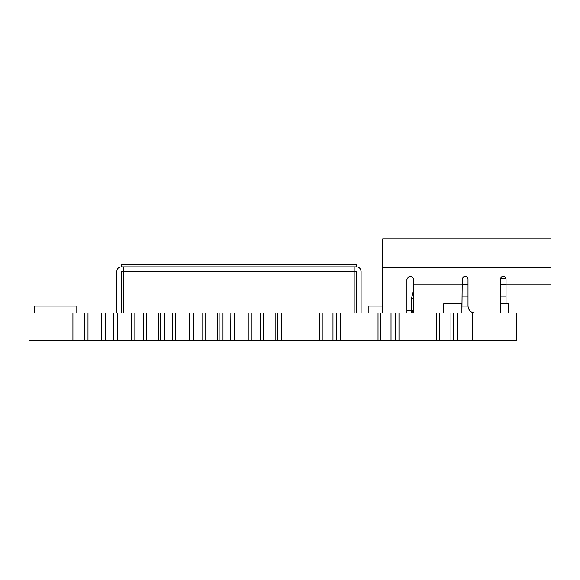 <?xml version="1.0" encoding="UTF-8"?>
<svg xmlns="http://www.w3.org/2000/svg" width="580" height="580" viewBox="0 0 580 580"><rect width="100%" height="100%" fill="white"/><g stroke="black" fill="none" stroke-linecap="round" stroke-linejoin="round"><path stroke-width="0.87" d="M382.706 306.08L368.873 306.08L368.873 312.997L382.706 313.004L382.706 238.996L551 238.996L551 312.997L508.254 312.997M505.985 278.298L500.337 278.298M462.245 284.062L468.009 284.062M500.279 284.062L506.043 284.062M506.043 284.642L500.279 284.642L500.279 303.782L500.279 278.879C502.2 275.159 504.122 275.159 506.043 278.879L506.043 303.782M468.009 278.879C466.088 275.159 464.167 275.159 462.245 278.879C464.167 275.159 466.088 275.159 468.009 278.879L468.009 306.08L468.009 284.642L462.245 284.642M462.245 278.879L461.905 312.997M443.743 312.997L413.83 312.997L413.83 279.451C411.524 274.993 409.219 274.993 406.913 279.451C409.219 274.993 411.524 274.993 413.83 279.451M406.913 313.004L406.913 279.451M468.009 306.08C468.444 310.249 470.75 312.555 474.926 312.997C470.75 312.555 468.444 310.249 468.009 306.08L462.245 306.08M506.043 278.879C504.122 275.159 502.2 275.159 500.279 278.879M474.926 312.997L462.245 312.997M413.83 312.997L412.677 313.004M406.913 312.997L411.524 312.997L413.83 310.692L413.83 298.388L411.524 298.388L413.83 289.144M411.524 312.997C413.04 312.997 413.04 312.997 411.524 312.997L411.524 310.692L406.913 310.692M361.101 271.498C360.811 268.721 359.274 267.184 356.49 266.887C359.274 267.184 360.811 268.721 361.101 271.498L361.101 312.997L356.49 312.997L356.49 271.498L354.184 271.498L354.184 266.887L356.49 266.887L356.49 264.813L121.35 264.813L121.35 266.887C118.566 267.184 117.029 268.721 116.74 271.498L116.74 312.997L121.35 312.997L121.35 271.498L123.656 271.498L123.656 312.997L138.867 312.997M160.769 312.997L354.184 312.997L354.184 271.498L123.656 271.498L123.656 266.887L354.184 266.887M116.74 271.498C117.029 268.721 118.566 267.184 121.35 266.887L123.656 266.887M506.043 296.17L500.279 296.17M468.009 296.17L462.245 296.17M472.323 340.67L516.243 340.67L516.243 313.004L439.328 313.004L439.328 340.67L472.323 340.67L472.323 313.004M78.242 340.67L84.716 340.67L84.716 313.004L29 313.004L29 340.67L439.328 340.67M230.637 340.67L230.883 313.004L205.102 313.004L205.102 340.67M195.569 340.67L202.043 340.67L202.043 313.004L193.408 313.004L193.408 340.67M172.325 340.67L172.325 313.004L146.544 313.004L146.544 340.67M137.728 340.67L143.557 340.67L143.557 313.004L134.85 313.004L134.85 340.67M113.521 340.67L113.767 313.004L87.986 313.004L87.986 340.67M430.222 340.67L436.356 340.67L436.356 313.004L380.77 313.004L380.77 340.67M371.562 340.67L378.029 340.67L378.029 313.004L322.212 313.004L322.212 340.67M312.895 340.67L319.37 340.67L319.37 313.004L263.654 313.004L263.654 340.67M254.236 340.67L260.703 340.67L260.703 313.004L251.966 313.004L251.966 340.67M110.918 340.67L105.662 340.67L105.662 313.004M169.585 340.67L164.328 340.67L164.328 313.004M228.244 340.67L222.988 340.67L222.988 313.004M286.911 340.67L281.655 340.67L281.655 313.004M345.571 340.67L340.315 340.67L340.315 313.004M404.238 340.67L398.982 340.67L398.982 313.004M462.564 340.67L457.308 340.67L457.308 313.004M347.754 340.67L368.837 340.67M319.37 313.004L322.212 313.004M332.985 313.004L332.985 340.67M336.465 313.004L336.465 340.67M436.356 313.004L439.328 313.004M450.95 313.004L450.95 340.67M453.451 313.004L453.451 340.67M289.195 340.67L310.278 340.67M84.716 313.004L87.986 313.004M101.819 313.004L101.819 340.67M260.703 313.004L263.654 313.004M275.145 313.004L275.145 340.67M277.798 313.004L277.798 340.67M230.883 313.004L234.378 313.004L234.378 340.67M248.225 340.67L248.225 313.004L234.378 313.004M248.211 313.004L248.211 340.67M248.225 313.004L251.966 313.004M202.043 313.004L205.102 313.004M217.507 313.004L217.507 340.67M219.138 313.004L219.138 340.67M143.557 313.004L146.544 313.004M158.275 313.004L158.275 340.67M160.66 313.004L160.66 340.67M378.029 313.004L380.77 313.004M391.029 313.004L391.029 340.67M395.125 313.004L395.125 340.67M113.767 313.004L117.269 313.004L117.269 340.67M131.109 340.67L131.109 313.004L117.269 313.004M131.094 313.004L131.094 340.67M131.109 313.004L134.85 313.004M193.408 313.004L189.653 313.004L189.667 340.67L189.653 313.004L175.827 313.004L175.827 340.67M172.325 313.004L175.827 313.004M178.111 340.67L129.978 340.67M429.229 340.67L401.563 340.67M488.49 340.67L460.817 340.67M508.254 313.004L508.254 303.782L500.264 303.782L500.264 313.004M461.905 313.004L461.905 303.782L443.743 303.782L443.743 313.004M76.081 313.004L76.081 306.088L34.481 306.088L34.481 313.004M305.711 264.582L331.506 264.813M145.718 264.813L198.106 264.813M331.506 264.582L336.03 264.813M258.383 264.582L282.228 264.813M234.682 264.813L239.874 264.813M222.423 264.813L235.313 264.582M239.874 264.582L245.847 264.813M121.35 266.887L356.49 266.887M462.245 284.178L413.83 284.178M382.706 267.808L551 267.808M551 284.178L506.043 284.178M411.524 298.388L411.524 310.692L413.83 310.692M72.92 340.67L72.92 313.004M516.243 340.67L516.243 313.004"/></g></svg>
